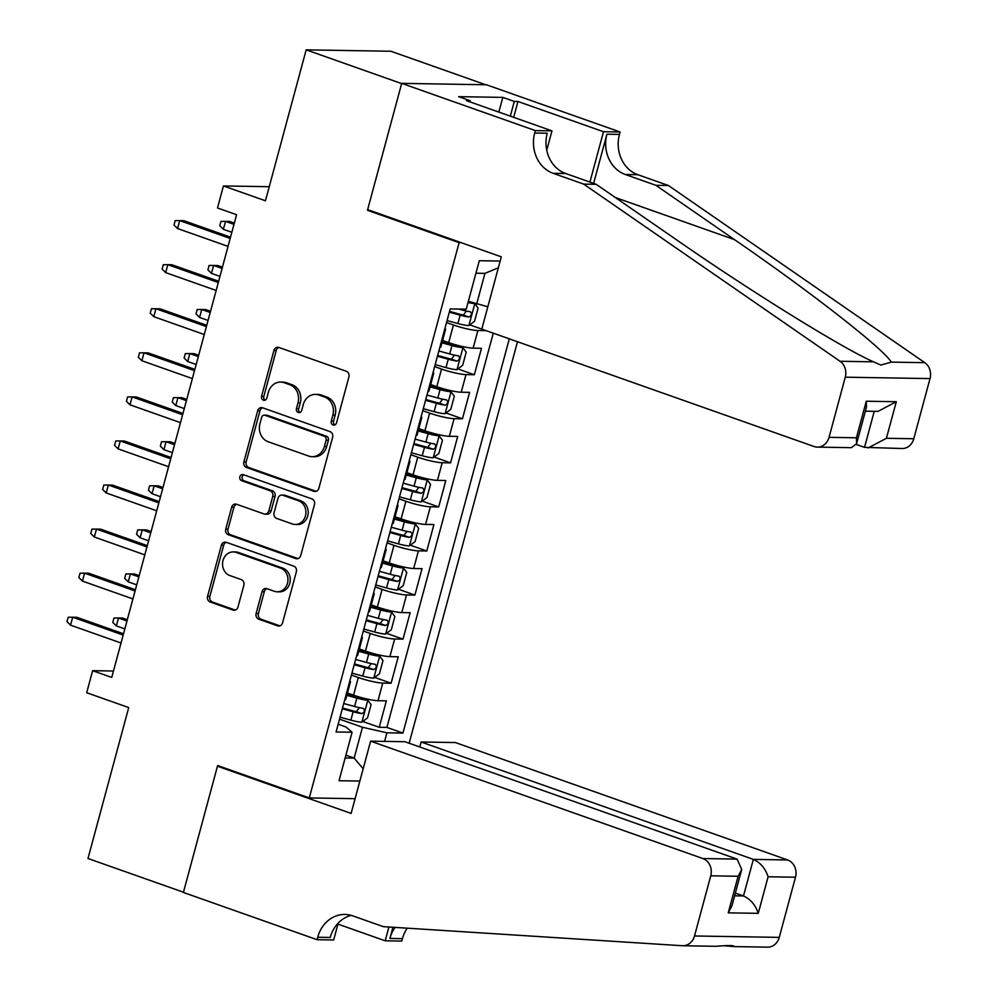 <?xml version="1.0" encoding="UTF-8"?>
<svg xmlns="http://www.w3.org/2000/svg" width="997" height="997" viewBox="0 0 997 997"><rect width="100%" height="100%" fill="white"/><g stroke="black" fill="none" stroke-linecap="round" stroke-linejoin="round"><path stroke-width="1.5" d="M333.073 424.996A3.165 2.754 -89 0 0 336.512 422.89L348.913 376.941A4.524 3.926 -89 0 0 346.333 371.283L278.861 347.442A4.524 3.926 -89 0 0 273.938 350.445L261.538 396.407A3.165 2.754 -89 0 0 266.785 398.264L268.392 392.307A14.481 12.562 -89 0 1 280.631 382.075A14.481 12.562 -89 0 1 284.12 382.711L289.741 384.692A14.481 12.562 -89 0 1 298.003 402.776L296.408 408.72A3.165 2.754 -89 0 0 301.655 410.577L303.25 404.632A14.481 12.562 -89 0 1 315.488 394.388A14.481 12.562 -89 0 1 318.99 395.024L324.611 397.018A14.481 12.562 -89 0 1 332.873 415.088L331.266 421.046A3.165 2.754 -89 0 0 333.073 424.996M256.129 613.504A4.524 3.926 -89 0 0 258.709 619.162L277.64 625.842A4.524 3.926 -89 0 0 282.562 622.838L296.333 571.804A4.524 3.926 -89 0 0 293.754 566.146L226.282 542.318A4.524 3.926 -89 0 0 221.359 545.309L207.588 596.356A4.524 3.926 -89 0 0 210.168 602.001L233.036 610.089A4.524 3.926 -89 0 0 237.959 607.086L243.854 585.239A4.524 3.926 -89 0 0 241.262 579.593L229.933 575.581A12.101 10.506 -89 0 1 222.68 562.134A12.101 10.506 -89 0 1 233.248 551.914A12.101 10.506 -89 0 1 236.177 552.438L280.593 568.14A12.101 10.506 -89 0 1 287.834 581.587A12.101 10.506 -89 0 1 277.266 591.807A12.101 10.506 -89 0 1 274.349 591.283L266.947 588.666A4.524 3.926 -89 0 0 262.024 591.657L256.129 613.504L258.422 613.541A4.524 3.926 -89 0 0 261.002 619.199L279.883 625.867M459.106 242.67L367.457 210.28L401.641 83.586L306.179 49.85L265.451 200.783L223.44 185.94L217.496 207.974L236.588 214.716L111.739 677.437L92.646 670.682L86.702 692.728L128.713 707.571L87.985 858.492L183.46 892.228L217.645 765.534L309.294 797.924L459.106 242.67L461.262 242.695M313.943 491.322A4.524 3.926 -89 0 0 318.853 488.318L332.624 437.272A4.524 3.926 -89 0 0 330.044 431.626L262.572 407.785A4.524 3.926 -89 0 0 257.662 410.789L243.891 461.835A4.524 3.926 -89 0 0 246.471 467.481L313.943 491.322L316.136 491.359M314.479 504.544L300.708 555.578A4.524 3.926 -89 0 1 295.797 558.582L228.325 534.741A4.524 3.926 -89 0 1 225.746 529.095L231.64 507.249A4.524 3.926 -89 0 1 236.551 504.245L263.918 513.916A4.524 3.926 -89 0 0 268.829 510.913L272.742 496.419A4.524 3.926 -89 0 0 270.162 490.773L241.673 480.704A3.165 2.754 -89 0 1 243.305 474.647L311.899 498.886A4.524 3.926 -89 0 1 314.479 504.544M306.179 49.85L390.911 51.258L485.726 84.757M362.746 721.467L379.221 727.287L386.362 700.841L378 700.704L382.748 683.07A18.432 2.555 -164.9 0 1 358.322 677.524L351.405 675.081M374.648 677.399L391.111 683.219L398.252 656.774L389.889 656.637L394.65 639.002A18.432 2.555 -164.9 0 1 370.211 633.456L363.294 631.014M386.537 633.319L403 639.139L410.141 612.706L401.779 612.569L406.539 594.935A18.432 2.555 -164.9 0 1 382.1 589.389L375.184 586.946M398.426 589.252L414.889 595.072L422.03 568.639L413.668 568.502L418.428 550.867A18.432 2.555 -164.9 0 1 393.989 545.322L387.085 542.879M410.315 545.185L426.778 551.005L433.919 524.572L425.557 524.434L430.318 506.8A18.432 2.555 -164.9 0 1 405.879 501.254L398.974 498.812M422.205 501.117L438.68 506.937L445.809 480.504L437.446 480.367L442.207 462.733A18.432 2.555 -164.9 0 1 417.768 457.187L410.864 454.744M434.094 457.05L450.569 462.87L457.698 436.437L449.335 436.3L454.096 418.665A18.432 2.555 -164.9 0 1 429.657 413.119L422.753 410.677M445.983 412.982L462.458 418.802L469.587 392.369L461.225 392.22L465.985 374.598A18.432 2.555 -164.9 0 1 441.546 369.052L434.642 366.609M457.872 368.915L474.348 374.735L481.476 348.302L473.126 348.152A18.432 2.555 -164.9 0 1 448.687 342.607L442.593 340.451M378 700.704A18.432 2.555 15.1 0 1 353.561 695.158L347.467 693.002M389.889 656.637A18.432 2.555 15.1 0 1 365.45 651.078L359.356 648.935M401.779 612.569A18.432 2.555 15.1 0 1 377.34 607.011L371.258 604.867M413.668 568.502A18.432 2.555 15.1 0 1 389.229 562.944L383.147 560.8M425.557 524.434A18.432 2.555 15.1 0 1 401.118 518.876L395.036 516.733M437.446 480.367A18.432 2.555 15.1 0 1 413.007 474.809L406.926 472.665M449.335 436.3A18.432 2.555 15.1 0 1 424.909 430.741L418.815 428.598M461.225 392.22A18.432 2.555 15.1 0 1 436.798 386.674L430.704 384.53M355.094 798.684L309.294 797.924M409.156 743.239L517.493 341.734M379.221 727.287L386.898 727.411L402.938 733.082L509.305 338.843M402.938 733.082L386.898 732.807L384.593 741.382M359.855 781.05L339.017 780.713L352.091 732.234L336.064 731.972L450.208 308.908L466.235 309.182L479.32 260.703L500.158 261.052M486.187 330.668L477.875 330.53A18.432 2.555 -164.9 0 1 453.436 324.985L446.531 322.542M444.949 328.387A18.432 2.555 -164.9 0 1 445.584 329.359L440.836 346.981A18.432 2.555 -164.9 0 1 439.789 347.504M445.584 329.359A18.432 2.555 -164.9 0 1 444.55 329.882M474.348 374.735L465.985 374.598M462.458 418.802L454.096 418.665M450.569 462.87L442.207 462.733M438.68 506.937L430.318 506.8M426.778 551.005L418.428 550.867M414.889 595.072L406.539 594.935M403 639.139L394.65 639.002M391.111 683.219L382.748 683.07M386.898 727.411L493.266 333.172M345.897 755.19L354.147 758.106L362.472 727.262L339.516 719.149M487.832 306.752L468.366 301.293M476.616 304.21L484.941 273.365L475.943 273.215M113.471 671.031L92.646 670.682M269.252 186.701L223.44 185.94M345.149 757.957L354.147 758.106L363.17 768.749M338.145 724.221L345.971 726.987L352.091 732.234M469.761 324.848L481.8 329.097M433.059 372.454A18.432 2.555 -164.9 0 1 433.695 373.426A18.432 2.555 -164.9 0 1 432.661 373.95M421.17 416.522A18.432 2.555 -164.9 0 1 421.806 417.494A18.432 2.555 -164.9 0 1 420.771 418.017M427.9 391.572A18.432 2.555 15.1 0 0 428.947 391.048L433.695 373.426M409.281 460.589A18.432 2.555 -164.9 0 1 409.917 461.561A18.432 2.555 -164.9 0 1 408.882 462.085M416.011 435.639A18.432 2.555 15.1 0 0 417.058 435.116L421.806 417.494M397.392 504.656A18.432 2.555 -164.9 0 1 398.027 505.629A18.432 2.555 -164.9 0 1 396.993 506.152M404.121 479.707A18.432 2.555 15.1 0 0 405.168 479.196L409.917 461.561M385.503 548.724A18.432 2.555 -164.9 0 1 386.138 549.696A18.432 2.555 -164.9 0 1 385.104 550.219M392.232 523.774A18.432 2.555 15.1 0 0 393.267 523.263L398.027 505.629M373.613 592.791A18.432 2.555 -164.9 0 1 374.249 593.763A18.432 2.555 -164.9 0 1 373.202 594.287M380.343 567.854A18.432 2.555 15.1 0 0 381.377 567.33L386.138 549.696M361.724 636.859A18.432 2.555 -164.9 0 1 362.36 637.831A18.432 2.555 -164.9 0 1 361.313 638.354M368.454 611.921A18.432 2.555 15.1 0 0 369.488 611.398L374.249 593.763M349.835 680.926A18.432 2.555 -164.9 0 1 350.47 681.898A18.432 2.555 -164.9 0 1 349.424 682.422M356.565 655.989A18.432 2.555 15.1 0 0 357.599 655.465L362.36 637.831M344.675 700.056A18.432 2.555 15.1 0 0 345.71 699.533L350.47 681.898M362.472 727.262L386.898 732.807M484.941 273.365L498.338 267.819M367.457 210.28L369.613 210.317M334.98 424.859A3.165 2.754 -89 0 1 333.559 421.083L335.154 415.126A14.481 12.562 -89 0 0 326.891 397.055L324.611 397.018M315.488 394.388L317.781 394.426A14.481 12.562 -89 0 1 321.271 395.061L326.891 397.055M280.631 382.075L282.924 382.113A14.481 12.562 -89 0 1 286.413 382.748L292.034 384.73A14.481 12.562 -89 0 1 300.296 402.813L298.689 408.758A3.165 2.754 -89 0 0 300.122 412.546M278.911 347.467A4.524 3.926 -89 0 0 276.231 350.483L263.831 396.445A3.165 2.754 -89 0 0 265.264 400.233M262.622 407.81A4.524 3.926 -89 0 0 259.955 410.826L246.184 461.873A4.524 3.926 -89 0 0 248.764 467.518L316.186 491.347M326.094 440.175A3.165 2.754 -89 0 0 324.287 436.225L265.065 415.3A3.165 2.754 -89 0 0 261.625 417.407L259.93 423.675A14.481 12.562 -89 0 0 268.193 441.758L308.671 456.053A14.481 12.562 -89 0 0 312.173 456.688A14.481 12.562 -89 0 0 324.411 446.457L326.094 440.175L328.387 440.225A3.165 2.754 -89 0 0 326.58 436.262L324.287 436.225M264.305 415.163L266.598 415.201A3.165 2.754 -89 0 1 267.358 415.338L326.58 436.262M312.173 456.688L314.466 456.726A14.481 12.562 -89 0 0 326.692 446.494L324.411 446.457M328.387 440.225L326.692 446.494M298.028 558.607L230.606 534.778L228.325 534.741M236.601 504.27A4.524 3.926 -89 0 0 233.921 507.286L228.026 529.133A4.524 3.926 -89 0 0 230.606 534.778M265.003 514.116L267.296 514.153A4.524 3.926 -89 0 0 271.122 510.95L275.035 496.456A4.524 3.926 -89 0 0 272.443 490.811L243.953 480.741L241.673 480.704M243.717 474.796A3.165 2.754 -89 0 0 243.953 480.741M292.308 523.948A12.101 10.506 -89 0 0 295.224 524.472A12.101 10.506 -89 0 0 305.792 514.253A12.101 10.506 -89 0 0 298.552 500.806L282.899 495.272A4.524 3.926 -89 0 0 277.989 498.276L274.075 512.77A4.524 3.926 -89 0 0 276.655 518.415L292.308 523.948M295.224 524.472L297.517 524.522A12.101 10.506 -89 0 0 308.085 514.29A12.101 10.506 -89 0 0 300.845 500.843L298.552 500.806M281.815 495.085L284.095 495.123A4.524 3.926 -89 0 1 285.192 495.31L300.845 500.843M266.997 588.679A4.524 3.926 -89 0 0 264.317 591.695L258.422 613.541M277.266 591.807L279.559 591.844A12.101 10.506 -89 0 0 290.127 581.625A12.101 10.506 -89 0 0 282.886 568.178L280.593 568.14M233.248 551.914L235.541 551.952A12.101 10.506 -89 0 1 238.457 552.475L282.886 568.178M226.331 542.331A4.524 3.926 -89 0 0 223.652 545.347L209.881 596.393A4.524 3.926 -89 0 0 212.461 602.038L235.28 610.102M447.067 320.56L457.885 323.539A12.213 1.695 -164.9 0 0 468.777 325.595L474.547 321.258L478.111 308.048L474.722 303.562A12.213 1.695 -164.9 0 1 468.029 302.54M474.722 303.562L469.749 301.804A6.219 0.86 -164.9 0 1 468.266 301.642M449.323 312.186L460.153 315.164A12.213 1.695 15.1 0 0 468.839 317.021C471.706 315.513 472.179 313.756 470.272 311.737A12.213 1.695 -164.9 0 1 461.574 309.88L458.595 309.058M466.409 311.052L463.343 315.089A6.219 0.86 -164.9 0 1 460.577 314.416L449.547 311.376M234.332 223.104L229.634 221.446L225.509 221.371L223.365 229.31L231.852 232.301M223.365 229.31L219.789 225.808L220.985 221.396L225.509 221.371L233.983 224.375M230.531 237.186L183.822 220.686L179.709 220.611L230.195 238.457M177.566 228.55L173.989 225.048L175.185 220.636L179.709 220.611L177.566 228.55L228.051 246.384M856.348 444.463L864.536 447.354L874.257 411.312M583.669 184.109L596.206 184.308L674.819 238.632C749.345 290.551 843.188 348.726 873.546 361.824L880.85 365.064L891.268 362.123C884.252 349.399 810.225 291.56 734.477 239.629L655.864 185.305L625.318 174.5A32.265 27.991 91 0 1 606.911 134.209L619.449 134.421L620.097 131.99L486.436 84.77L401.704 83.362L367.644 209.619L501.292 256.84L481.8 329.122L814.038 446.506A13.821 12.001 -89 0 0 817.366 447.117A13.821 12.001 -89 0 0 829.055 437.334L845.282 377.19A13.821 12.001 -89 0 0 840.035 361.275L583.669 184.109L553.123 173.304A32.265 27.991 91 0 1 534.704 133.012L535.364 130.595L401.704 83.362M655.864 185.305L668.401 185.504L637.856 174.712A32.265 27.991 91 0 1 619.449 134.421M534.704 133.012L547.253 133.224A32.265 27.991 91 0 0 565.66 173.515L596.206 184.308M829.055 437.334L856.423 437.795L866.293 401.218L896.291 401.716L886.42 438.294L913.788 438.742L930.027 378.586L845.282 377.19M891.268 362.123L924.78 362.671L668.401 185.504M535.364 130.595L551.964 130.869L466.422 100.635L470.086 100.697L469.786 101.831M498.861 112.1L502.837 97.382L458.632 96.659L470.086 100.697M502.837 97.382L514.29 101.432L517.954 101.495L603.497 131.716L620.097 131.99M551.964 130.869L546.742 150.248M593.639 183.398L606.911 134.209M589.912 182.09L603.497 131.716M924.78 362.671A13.821 12.001 91 0 1 930.027 378.586M913.788 438.742A13.821 12.001 91 0 1 902.111 448.525L864.536 447.354M517.954 101.495L513.679 117.334M510.314 116.151L514.29 101.432M856.423 437.795L856.597 443.715L851.338 447.678L817.366 447.117M866.293 401.218L866.468 407.137L856.597 443.715M896.291 401.716L878.008 411.375L865.384 411.175M886.42 438.294L868.138 447.952M370.622 741.157L702.86 858.542L737.095 859.115L404.857 741.718L370.622 741.157L351.118 813.427L217.458 766.194L183.398 892.452L317.058 939.685L333.659 939.959L338.22 923.072M716.581 946.303L682.833 945.742A13.821 12.001 -89 0 1 682.334 945.729L383.309 926.649L352.764 915.857A32.265 27.991 -89 0 0 344.974 914.448A32.265 27.991 -89 0 0 317.707 937.255L317.058 939.685M419.774 746.99L421.12 741.992L455.355 742.553L787.593 859.95A13.821 12.001 91 0 1 795.481 877.223L768.114 876.762L758.243 913.339L728.246 912.841L738.116 876.263L710.749 875.815L694.51 935.971L779.255 937.379A13.821 12.001 91 0 1 767.565 947.15L733.817 946.589L733.58 945.929M795.481 877.223L779.255 937.379M724.283 945.754L733.817 946.589M407.25 928.17A32.265 27.991 -89 0 0 402.452 938.663L401.791 941.081L385.191 940.807L388.917 927.011M337.933 924.107L385.191 940.807M219.614 766.232L217.458 766.194M421.12 741.992L753.358 859.389L787.593 859.95M395.099 927.397A32.265 27.991 -89 0 0 389.902 938.451L392.93 927.26M682.833 945.742A13.821 12.001 -89 0 0 694.51 935.971M710.749 875.815A13.821 12.001 -89 0 0 702.86 858.542M733.568 946.577C734.851 945.33 728.944 945.231 715.846 946.278M351.231 915.371A32.265 27.991 -89 0 0 330.244 937.467L317.707 937.255M735.35 893.088L743.488 895.954L753.358 859.389C760.474 862.679 765.397 868.462 768.114 876.762M758.243 913.339C755.527 905.039 750.604 899.244 743.488 895.954L734.615 895.817M728.246 912.841L731.86 906.024L741.731 869.446L737.095 859.115M738.116 876.263L741.731 869.446M435.178 364.628L445.995 367.606A12.213 1.695 -164.9 0 0 456.875 369.663L462.658 365.326L466.222 352.115L462.82 347.629A12.213 1.695 -164.9 0 1 451.94 345.573L441.958 342.818M462.82 347.629L457.86 345.872A6.219 0.86 -164.9 0 1 452.376 344.825L442.17 342.021M437.434 356.253L448.264 359.232A12.213 1.695 15.1 0 0 456.95 361.088C459.816 359.581 460.29 357.823 458.383 355.804A12.213 1.695 -164.9 0 1 449.684 353.947L438.867 350.969M454.52 355.119L451.454 359.157A6.219 0.86 -164.9 0 1 448.687 358.484L437.646 355.443M222.443 267.171L217.745 265.514L213.62 265.439L211.476 273.377L219.963 276.368M211.476 273.377L207.899 269.875L209.096 265.464L213.62 265.439L222.094 268.442M423.289 408.695L434.106 411.674A12.213 1.695 -164.9 0 0 444.986 413.73L450.756 409.393L454.333 396.183L450.931 391.696A12.213 1.695 -164.9 0 1 440.051 389.64L430.068 386.886M450.931 391.696L445.971 389.939A6.219 0.86 -164.9 0 1 440.487 388.892L430.28 386.088M425.545 400.32L436.374 403.299A12.213 1.695 15.1 0 0 445.061 405.156C447.927 403.648 448.401 401.891 446.494 399.872A12.213 1.695 -164.9 0 1 437.795 398.015L426.978 395.036M442.631 399.186L439.565 403.224A6.219 0.86 -164.9 0 1 436.798 402.551L425.756 399.523M210.554 311.238L205.843 309.581L201.73 309.506L199.587 317.445L208.061 320.436M199.587 317.445L196.01 313.943L197.207 309.531L201.73 309.506L210.205 312.51M411.4 452.763L422.217 455.741A12.213 1.695 -164.9 0 0 433.097 457.797L438.867 453.473L442.444 440.25L439.041 435.764A12.213 1.695 -164.9 0 1 428.162 433.707L418.179 430.953M439.041 435.764L434.081 434.007A6.219 0.86 -164.9 0 1 428.598 432.96L418.391 430.156M413.655 444.388L424.473 447.366A12.213 1.695 15.1 0 0 433.172 449.236C436.038 447.715 436.512 445.958 434.592 443.939A12.213 1.695 -164.9 0 1 425.906 442.082L415.076 439.104M430.741 443.254L427.676 447.292A6.219 0.86 -164.9 0 1 424.909 446.619L413.867 443.59M198.665 355.306L193.954 353.648L189.841 353.574L187.698 361.512L196.172 364.503M187.698 361.512L184.121 358.01L185.317 353.599L189.841 353.574L198.316 356.577M399.51 496.83L410.328 499.809A12.213 1.695 -164.9 0 0 421.208 501.865L426.978 497.54L430.542 484.318L427.152 479.831A12.213 1.695 -164.9 0 1 416.272 477.775L406.29 475.021M427.152 479.831L422.192 478.074A6.219 0.86 -164.9 0 1 416.709 477.027L406.502 474.223M401.766 488.455L412.584 491.434A12.213 1.695 15.1 0 0 421.282 493.303C424.149 491.783 424.622 490.026 422.703 488.007A12.213 1.695 -164.9 0 1 414.017 486.15L403.187 483.171M418.852 487.334L415.786 491.359A6.219 0.86 -164.9 0 1 413.02 490.686L401.978 487.658M186.763 399.373L182.065 397.716L177.94 397.641L175.808 405.58L184.283 408.571M175.808 405.58L172.232 402.078L173.416 397.666L177.94 397.641L186.427 400.644M218.642 281.254L171.933 264.753L167.808 264.679L218.293 282.525M165.676 272.617L162.1 269.115L163.284 264.704L167.808 264.679L165.676 272.617L216.162 290.451M206.753 325.321L160.043 308.821L155.918 308.746L206.404 326.592M153.787 316.685L150.211 313.183L151.394 308.771L155.918 308.746L153.787 316.685L204.273 334.518M194.864 369.389L148.154 352.888L144.029 352.813L194.515 370.66M141.886 360.752L138.321 357.25L139.505 352.838L144.029 352.813L141.886 360.752L192.371 378.586M182.974 413.456L136.265 396.956L132.14 396.893L182.625 414.727M129.996 404.819L126.432 401.317L127.616 396.906L132.14 396.893L129.996 404.819L180.482 422.653M387.609 540.897L398.439 543.876A12.213 1.695 -164.9 0 0 409.318 545.932L415.088 541.608L418.653 528.385L415.263 523.899A12.213 1.695 -164.9 0 1 404.383 521.842L394.401 519.088M415.263 523.899L410.303 522.141A6.219 0.86 -164.9 0 1 404.819 521.095L394.613 518.29M389.877 532.523L400.694 535.501A12.213 1.695 15.1 0 0 409.393 537.371C412.26 535.85 412.733 534.093 410.814 532.074A12.213 1.695 -164.9 0 1 402.127 530.217L391.298 527.239M406.95 531.401L403.897 535.426A6.219 0.86 -164.9 0 1 401.13 534.766L390.089 531.725M174.874 443.441L170.175 441.783L166.05 441.721L163.919 449.647L172.394 452.638M163.919 449.647L160.343 446.145L161.526 441.733L166.05 441.721L174.537 444.712M171.073 457.523L124.376 441.023L120.251 440.961L170.736 458.794M118.107 448.887L114.543 445.385L115.727 440.973L120.251 440.961L118.107 448.887L168.593 466.721M375.719 584.965L386.549 587.943A12.213 1.695 -164.9 0 0 397.429 590L403.199 585.675L406.764 572.452L403.374 567.966A12.213 1.695 -164.9 0 1 392.494 565.91L382.512 563.155M403.374 567.966L398.401 566.209A6.219 0.86 -164.9 0 1 392.918 565.162L382.723 562.358M377.988 576.59L388.805 579.569A12.213 1.695 15.1 0 0 397.504 581.438C400.37 579.93 400.844 578.16 398.925 576.141A12.213 1.695 -164.9 0 1 390.238 574.284L379.408 571.306M395.061 575.468L392.008 579.494A6.219 0.86 -164.9 0 1 389.241 578.833L378.199 575.792M162.985 487.508L158.286 485.851L154.161 485.788L152.03 493.714L160.505 496.718M152.03 493.714L148.453 490.212L149.637 485.801L154.161 485.788L162.648 488.779M159.184 501.591L112.487 485.09L108.361 485.028L158.847 502.862M106.218 492.954L102.654 489.452L103.838 485.053L108.361 485.028L106.218 492.954L156.703 510.8M363.83 629.032L374.66 632.011A12.213 1.695 -164.9 0 0 385.54 634.067L391.31 629.743L394.874 616.52L391.485 612.033A12.213 1.695 -164.9 0 1 380.605 609.977L370.61 607.223M391.485 612.033L386.512 610.276A6.219 0.86 -164.9 0 1 381.028 609.229L370.834 606.425M366.098 620.657L376.916 623.636A12.213 1.695 15.1 0 0 385.615 625.505C388.469 623.997 388.955 622.228 387.035 620.209A12.213 1.695 -164.9 0 1 378.349 618.352L367.519 615.373M383.172 619.536L380.119 623.561A6.219 0.86 -164.9 0 1 377.352 622.901L366.31 619.86M151.095 531.575L146.397 529.918L142.272 529.856L140.128 537.782L148.615 540.785M140.128 537.782L136.564 534.28L137.748 529.881L142.272 529.856L150.759 532.847M147.294 545.658L100.597 529.158L96.472 529.095L146.958 546.929M94.329 537.022L90.752 533.52L91.948 529.12L96.472 529.095L94.329 537.022L144.814 554.868M351.941 673.1L362.771 676.078A12.213 1.695 -164.9 0 0 373.651 678.134L379.421 673.81L382.985 660.587L379.595 656.101A12.213 1.695 -164.9 0 1 368.716 654.044L358.721 651.29M379.595 656.101L374.623 654.344A6.219 0.86 -164.9 0 1 369.139 653.297L358.945 650.493M354.197 664.725L365.027 667.703A12.213 1.695 15.1 0 0 373.713 669.573C376.579 668.065 377.053 666.295 375.146 664.276A12.213 1.695 -164.9 0 1 366.447 662.419L355.63 659.441M371.283 663.603L368.229 667.629A6.219 0.86 -164.9 0 1 365.45 666.968L354.421 663.927M139.206 575.643L134.508 573.985L130.383 573.923L128.239 581.849L136.726 584.853M128.239 581.849L124.675 578.347L125.859 573.948L130.383 573.923L138.87 576.914M135.405 589.726L88.708 573.225L84.583 573.163L135.069 590.997M82.439 581.089L78.863 577.587L80.059 573.188L84.583 573.163L82.439 581.089L132.925 598.935M340.052 717.167L350.882 720.146A12.213 1.695 -164.9 0 0 361.761 722.202L367.532 717.877L371.096 704.655L367.706 700.168A12.213 1.695 -164.9 0 1 356.826 698.112L346.831 695.37M367.706 700.168L362.734 698.411A6.219 0.86 -164.9 0 1 357.25 697.377L347.056 694.56M342.307 708.792L353.137 711.771A12.213 1.695 15.1 0 0 361.824 713.64C364.69 712.132 365.164 710.363 363.257 708.344A12.213 1.695 -164.9 0 1 354.558 706.487L343.741 703.508M359.394 707.671L356.328 711.696A6.219 0.86 -164.9 0 1 353.561 711.035L342.532 707.995M127.317 619.723L122.619 618.053L118.493 617.99L116.35 625.917L124.837 628.92M116.35 625.917L112.786 622.415L113.97 618.015L118.493 617.99L126.98 620.981M123.516 633.793L76.806 617.293L72.694 617.23L123.179 635.064M70.55 625.156L66.973 621.654L68.17 617.255L72.694 617.23L70.55 625.156L121.036 643.003M353.561 695.158L358.322 677.524M365.45 651.078L370.211 633.456M377.34 607.011L382.1 589.389M389.229 562.944L393.989 545.322M401.118 518.876L405.879 501.254M413.007 474.809L417.768 457.187M424.909 430.741L429.657 413.119M436.798 386.674L441.546 369.052M448.687 342.607L453.436 324.985M473.126 348.152L477.875 330.53M335.154 415.126L332.873 415.088M321.271 395.061L318.99 395.024M298.689 408.758L296.408 408.72M300.296 402.813L298.003 402.776M292.034 384.73L289.741 384.692M286.413 382.748L284.12 382.711M263.831 396.445L261.538 396.407M276.231 350.483L273.938 350.445M333.559 421.083L331.266 421.046M248.764 467.518L246.471 467.481M246.184 461.873L243.891 461.835M259.955 410.826L257.662 410.789M267.358 415.338L265.065 415.3M297.978 558.619L295.797 558.582M228.026 529.133L225.746 529.095M233.921 507.286L231.64 507.249M271.122 510.95L268.829 510.913M275.035 496.456L272.742 496.419M272.443 490.811L270.162 490.773M285.192 495.31L282.899 495.272M264.317 591.695L262.024 591.657M238.457 552.475L236.177 552.438M235.23 610.127L233.036 610.089M212.461 602.038L210.168 602.001M209.881 596.393L207.588 596.356M223.652 545.347L221.359 545.309M279.833 625.879L277.64 625.842M261.002 619.199L258.709 619.162M468.914 325.483L474.809 303.674M461.574 309.88L461.785 309.107M457.885 323.539L460.153 315.164M463.343 315.089L468.839 317.021M625.318 174.5L637.856 174.712M565.66 173.515L553.123 173.304M840.035 361.275L873.546 361.824M734.477 239.629L615.323 197.518M389.902 938.451L402.452 938.663M457.025 369.551L462.907 347.741M449.684 353.947L451.94 345.573M445.995 367.606L448.264 359.232M451.454 359.157L456.95 361.088M445.136 413.618L451.018 391.809M437.795 398.015L440.051 389.64M434.106 411.674L436.374 403.299M439.565 403.224L445.061 405.156M433.246 457.685L439.129 435.876M425.906 442.082L428.162 433.707M422.217 455.741L424.473 447.366M427.676 447.292L433.172 449.236M421.357 501.753L427.239 479.943M414.017 486.15L416.272 477.775M410.328 499.809L412.584 491.434M415.786 491.359L421.282 493.303M409.468 545.82L415.35 524.011M402.127 530.217L404.383 521.842M398.439 543.876L400.694 535.501M403.897 535.426L409.393 537.371M397.579 589.9L403.461 568.078M390.238 574.284L392.494 565.91M386.549 587.943L388.805 579.569M392.008 579.494L397.504 581.438M385.689 633.967L391.572 612.146M378.349 618.352L380.605 609.977M374.66 632.011L376.916 623.636M380.119 623.561L385.615 625.505M373.788 678.035L379.683 656.213M366.447 662.419L368.716 654.044M362.771 676.078L365.027 667.703M368.229 667.629L373.713 669.573M361.899 722.102L367.793 700.28M354.558 706.487L356.826 698.112M350.882 720.146L353.137 711.771M356.328 711.696L361.824 713.64"/></g></svg>
